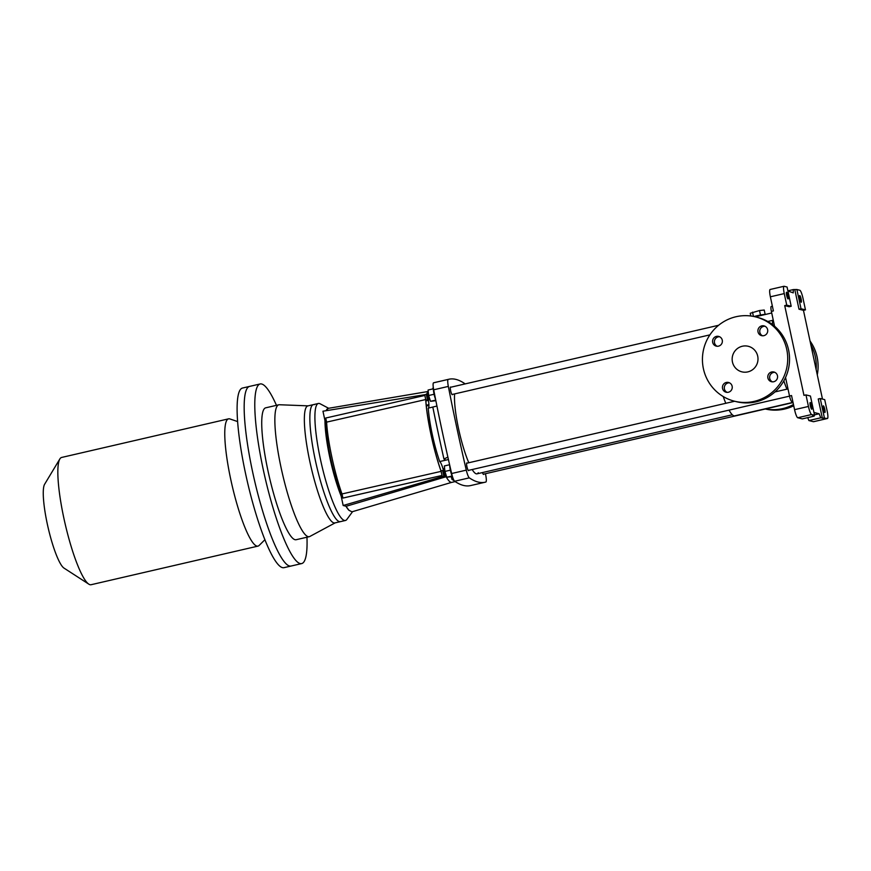 <?xml version="1.0" encoding="UTF-8"?>
<svg xmlns="http://www.w3.org/2000/svg" width="871" height="871" viewBox="0 0 871 871"><rect width="100%" height="100%" fill="white"/><g stroke="black" fill="none" stroke-linecap="round" stroke-linejoin="round"><path stroke-width="1.31" d="M810.248 402.533A3.419 0.61 -103 0 1 811.587 405.886A3.419 0.61 -103 0 1 811.739 409.207A3.419 0.61 -103 0 1 810.378 406.006A3.419 0.61 -103 0 1 810.193 402.533A3.419 0.61 -103 0 1 810.248 402.533M808.451 406.452L805.98 394.901L810.433 396.033L814.559 415.271L811.62 414.531A7.904 1.404 -103 0 1 808.451 406.452L794.57 409.664L791.543 395.554L789.518 396.022L785.555 377.491M774.559 326.222L771.379 311.383L773.394 310.914L770.378 296.804L784.259 293.592L786.731 305.133L784.717 305.601L803.966 395.369L805.98 394.901M784.259 293.592A7.904 1.404 -103 0 1 783.998 286.276A7.904 1.404 -103 0 1 784.129 286.287L787.068 287.027L791.195 306.265L789.17 306.734L784.717 305.601M787.885 290.838L793.318 289.575L793.241 292.874L787.917 290.968M796.889 289.51L799.828 290.25A7.904 1.404 -103 0 1 802.997 298.328L805.468 309.869L803.454 310.337L798.99 309.205L801.015 308.737L796.889 289.51L793.318 289.575M786.611 292.242A3.419 0.61 -103 0 1 787.95 295.596A3.419 0.61 -103 0 1 788.092 298.916A3.419 0.61 -103 0 1 786.731 295.715A3.419 0.61 -103 0 1 786.546 292.242A3.419 0.61 -103 0 1 786.611 292.242M786.731 305.133L791.195 306.265M799.774 295.574A3.419 0.61 -103 0 1 801.113 298.916A3.419 0.61 -103 0 1 801.255 302.237A3.419 0.61 -103 0 1 799.894 299.036A3.419 0.61 -103 0 1 799.709 295.574A3.419 0.61 -103 0 1 799.774 295.574M801.015 308.737L805.468 309.869M823.411 405.864A3.419 0.61 -103 0 1 824.75 409.207A3.419 0.61 -103 0 1 824.902 412.527A3.419 0.61 -103 0 1 823.541 409.326A3.419 0.61 -103 0 1 823.356 405.853A3.419 0.61 -103 0 1 823.411 405.864M822.366 418.211L818.239 398.983L820.253 398.515L824.717 399.637L827.189 411.177A7.904 1.404 -103 0 1 827.45 418.494A7.904 1.404 -103 0 1 827.319 418.494L820.743 417.808L819.154 413.769L814.091 412.484L814.102 413.148M820.253 398.515L824.38 417.753M814.145 415.358L814.156 416.142L802.289 418.886L797.738 417.742A7.904 1.404 -103 0 1 794.57 409.664M813.677 421.64A7.904 1.404 -103 0 1 813.558 421.706A7.904 1.404 -103 0 1 813.427 421.706L808.876 420.551L807.733 417.634M814.156 416.142L812.545 415.739L814.559 415.271M803.454 310.337L822.474 399.07M808.876 420.551L820.743 417.808M814.472 414.846L819.154 413.769M770.378 296.804A7.904 1.404 -103 0 1 770.106 289.488L783.998 286.276M792.86 401.716L791.63 401.411A5.27 0.936 -103 0 1 789.518 396.022M771.379 311.383A5.27 0.936 -103 0 1 771.205 306.505A5.27 0.936 -103 0 1 771.292 306.505M794.875 289.978L798.99 309.205M772.566 320.376A45.825 8.111 77 0 0 772.544 324.6A45.825 8.111 77 0 1 772.566 320.376M783.813 380.899A45.825 8.111 77 0 0 786.916 389.174A45.825 8.111 77 0 1 783.813 380.899M765.881 314.355A8.427 0.751 167.9 0 0 753.927 316.521M723.224 396.545A45.825 8.111 77 0 0 725.804 403.306M729.038 410.121A45.825 8.111 77 0 0 734.732 415.837L793.002 402.369M755.723 316.935L757.541 317.392A43.452 42.592 104.2 0 1 788.201 369.957A43.452 42.592 104.2 0 1 736.256 401.651L734.438 401.193A43.452 42.592 104.2 0 1 702.44 358.656A43.452 42.592 104.2 0 1 736.006 316.739A43.452 42.592 104.2 0 1 755.723 316.935A43.452 42.592 104.2 0 1 786.371 369.5A43.452 42.592 104.2 0 1 734.438 401.193M762.528 335.781A5.008 4.899 104.2 0 1 764.934 326.255M772.403 381.846A5.008 4.899 104.2 0 1 774.809 372.32M727.045 392.331A5.008 4.899 104.2 0 1 729.452 382.815M717.171 346.266A5.008 4.899 104.2 0 1 719.577 336.739M742.332 346.244A13.163 12.902 -75.8 0 0 741.852 371.83A13.163 12.902 -75.8 0 0 757.999 359.19A13.163 12.902 -75.8 0 0 742.332 346.244M767.623 329.674A5.008 4.899 -75.8 0 0 758.064 329.586A5.008 4.899 -75.8 0 0 761.592 335.64A5.008 4.899 -75.8 0 0 767.623 329.674M773.742 381.727A5.008 4.899 -75.8 0 0 773.927 372.004A5.008 4.899 -75.8 0 0 767.939 375.651A5.008 4.899 -75.8 0 0 773.742 381.727M722.538 388.455A5.008 4.899 -75.8 0 0 732.097 388.542A5.008 4.899 -75.8 0 0 728.57 382.489A5.008 4.899 -75.8 0 0 722.538 388.455M716.419 336.402A5.008 4.899 -75.8 0 0 716.234 346.125A5.008 4.899 -75.8 0 0 722.222 342.477A5.008 4.899 -75.8 0 0 716.419 336.402M765.457 408.956A43.452 42.592 -75.8 0 0 793.459 404.514M816.127 369.489A43.452 42.592 -75.8 0 0 810.803 344.633M765.304 408.989A43.452 42.592 -75.8 0 0 793.731 405.777M817.281 374.835A43.452 42.592 -75.8 0 0 810.019 340.975M750.824 315.999L750.236 313.266L759.512 310.533L760.481 315.041M752.522 312.145L753.437 316.423M759.512 310.533L764.226 310.032L765.163 314.377M348.912 510.254A52.979 9.385 -103 0 1 345.972 506.214L348.912 510.254L351.949 511.821L451.559 482.392M443.589 470.961A11.584 2.047 77 0 0 443.535 470.732A11.584 2.047 77 0 0 439.703 461.554L439.692 461.554A46.882 8.296 77 0 1 428.238 408.129A11.584 2.047 77 0 0 428.358 399.941L425.821 400.083M445.56 475.697A46.882 8.296 77 0 0 446.115 476.72A46.882 8.296 77 0 0 451.831 482.36L455.174 481.587M341.835 493.476L340.659 493.748L341.171 496.132A52.979 9.385 -103 0 1 324.97 420.584L325.95 423.077A49.516 8.764 -103 0 0 341.04 493.661M326.669 423.197L325.95 423.077M326.32 410.644L328.225 408.347L428.227 391.471M326.157 410.677A52.979 9.385 -103 0 1 327.202 408.978M485.463 473.715A434.019 76.855 -103 0 1 485.724 475.043A8.427 1.492 -103 0 1 485.844 482.033A434.019 76.855 -103 0 1 485.212 482.196L470.569 485.583A434.019 76.855 -103 0 1 468.25 485.909A434.019 76.855 -103 0 1 458.168 483.361A434.019 76.855 -103 0 1 454.673 481.249A8.427 1.492 -103 0 1 451.635 473.519A434.019 76.855 -103 0 1 447.879 457.123A434.019 76.855 -103 0 1 436.937 406.06A434.019 76.855 -103 0 1 433.693 389.794A8.427 1.492 -103 0 1 433.562 382.805A434.019 76.855 -103 0 1 434.194 382.641L448.837 379.255A434.019 76.855 -103 0 1 464.744 383.599A8.427 1.492 -103 0 1 465.07 383.926M485.212 482.196A434.019 76.855 -103 0 1 469.317 477.852A8.427 1.492 -103 0 1 466.29 470.133A434.019 76.855 -103 0 1 448.336 386.408A8.427 1.492 -103 0 1 448.217 379.418A434.019 76.855 -103 0 1 448.837 379.255M450.808 387.225A3.952 0.697 77 0 0 450.503 387.029A3.952 0.697 77 0 0 450.677 390.861A3.952 0.697 77 0 0 452.223 394.715A3.952 0.697 77 0 0 452.289 394.726A3.952 0.697 77 0 0 452.474 394.411M467.085 463.143A3.952 0.697 77 0 0 466.78 462.947A3.952 0.697 77 0 0 466.954 466.78A3.952 0.697 77 0 0 468.5 470.645A3.952 0.697 77 0 0 468.565 470.645A3.952 0.697 77 0 0 468.75 470.329M482.49 472.561A3.952 0.697 77 0 0 483.481 474.423A3.952 0.697 77 0 0 483.547 474.423A3.952 0.697 77 0 0 483.732 474.118M468.805 462.751A44.247 7.839 -103 0 1 458.527 428.576A44.247 7.839 -103 0 1 454.608 393.921M478.255 472.735A44.247 7.839 -103 0 1 477.003 473.835A44.247 7.839 -103 0 1 472.191 469.534M433.29 387.355L432.549 388.999M428.129 398.308L428.064 398.374A11.584 2.047 -103 0 1 428.358 399.941M447.879 457.123L443.949 459.006A428.75 75.929 -103 0 1 432.811 407.04L436.937 406.06M432.811 407.062L428.238 408.129M443.949 459.006L445.745 460.149L439.692 461.554L448.423 459.54M451.341 476.807L451.929 479.344L454.314 480.879M427.215 394.323L322.956 411.21L324.97 420.584M426.246 394.073L427.454 399.713M326.636 422.696L325.482 422.958M425.875 400.943L428.434 400.377M428.924 405.44L426.311 406.049M428.902 404.601L426.224 405.244M352.581 511.636L346.865 519.443A60.045 10.637 -103 0 1 345.449 520.477A60.045 10.637 -103 0 1 321.562 464.374A60.045 10.637 -103 0 1 318.394 403.469A60.045 10.637 -103 0 1 319.385 403.502A60.045 10.637 -103 0 1 320.114 403.785L328.65 408.281M345.449 520.477L340.409 521.642A60.045 10.637 -103 0 1 316.511 465.539A60.045 10.637 -103 0 1 313.342 404.645A60.045 10.637 -103 0 1 314.333 404.667M346.19 506.258L446.126 476.731L443.84 476.143L442.631 470.503L443.535 470.732M442.631 470.503L441.009 470.873M341.171 496.132L343.174 505.507L443.84 476.143M345.972 506.214L343.174 505.507M442.043 475.479L342.934 498.07L341.998 493.955A51.879 7.404 -102.8 0 1 326.603 422.13L325.721 418.036L424.841 395.445L425.799 399.691A51.563 7.36 -102.8 0 0 441.14 471.244L442.043 475.479L441.118 471.363A51.879 7.404 -102.8 0 1 425.723 399.539L424.841 395.445M326.603 422.13L425.723 399.539M341.998 493.955L441.118 471.363M342.88 498.06L442 475.468M228.561 418.842L61.645 457.449A65.314 11.563 77 0 0 59.849 458.963A65.314 11.563 77 0 0 65.096 523.689A65.314 11.563 77 0 0 88.809 584.147A65.314 11.563 77 0 0 91.074 584.724L258.001 546.106A65.314 11.563 -103 0 1 256.923 546.084A65.314 11.563 -103 0 1 231.359 482.196A65.314 11.563 -103 0 1 228.561 418.842A65.314 11.563 -103 0 1 229.89 418.94L237.598 421.564M264.915 539.704L259.144 545.442A65.314 11.563 -103 0 1 258.001 546.106M289.553 565.998A92.174 16.32 -103 0 1 253.472 475.827A92.174 16.32 -103 0 1 249.531 386.419L242.465 388.052A92.174 16.32 -103 0 0 246.406 477.46A92.174 16.32 -103 0 0 282.476 567.631A92.174 16.32 -103 0 0 284 567.663L291.077 566.03A92.174 16.32 -103 0 1 289.553 565.998M59.849 458.963L44.606 484.287A43.713 7.741 77 0 0 48.112 527.619A43.713 7.741 77 0 0 63.986 568.088L88.809 584.147M340.409 521.642A60.045 10.637 -103 0 1 316.511 465.539A60.045 10.637 -103 0 1 313.342 404.645L307.844 405.908A60.045 10.637 -103 0 0 311.012 466.812A60.045 10.637 -103 0 0 334.91 522.916L340.409 521.642M335.161 522.861L309.836 536.471A67.688 11.987 -103 0 1 309.292 536.678A67.688 11.987 -103 0 1 282.367 473.443A67.688 11.987 -103 0 1 278.785 404.797A67.688 11.987 -103 0 1 279.373 404.743L308.094 405.853M309.292 536.678L296.162 539.715A67.688 11.987 -103 0 1 269.237 476.47A67.688 11.987 -103 0 1 265.655 407.835L278.785 404.797M306.962 537.222A92.174 16.32 -103 0 1 301.682 563.581A92.174 16.32 -103 0 1 265.013 477.45A92.174 16.32 -103 0 1 260.135 383.969A92.174 16.32 -103 0 1 261.67 384.002A92.174 16.32 -103 0 1 276.455 405.331M301.682 563.581L291.077 566.03A92.174 16.32 -103 0 1 254.397 479.91A92.174 16.32 -103 0 1 249.531 386.419L260.135 383.969M452.408 476.557L446.769 477.243L444.918 471.429L444.352 465.952L449.61 464.733M446.769 477.243L452.136 476.002M444.918 471.429L450.361 470.177M449.676 464.994A7.371 1.306 77 0 0 452.517 476.764M443.72 468.565A3.691 0.653 77 0 0 443.655 468.565A3.691 0.653 77 0 0 443.851 472.3A3.691 0.653 77 0 0 445.321 475.751L446.235 475.533M435.848 400.704L430.503 401.313L428.641 395.51L428.075 390.034L433.399 388.804M430.503 401.313L435.729 400.105M428.641 395.51L434.085 394.258M433.431 388.314A7.371 1.306 77 0 0 435.598 399.441M427.443 392.647A3.691 0.653 77 0 0 427.389 392.647A3.691 0.653 77 0 0 427.574 396.381A3.691 0.653 77 0 0 429.044 399.833L429.958 399.615M432.56 441.423L433.791 441.129M432.702 442.011L433.932 441.728M431.221 435.489L432.43 435.217M430.1 430.143L431.33 429.86M797.738 417.742L811.62 414.531M813.427 421.706L827.319 418.494M791.63 401.411L792.741 401.15M454.673 481.249L469.317 477.852M451.635 473.519L466.29 470.133M433.693 389.794L448.336 386.408M433.562 382.805L448.217 379.418M813.558 421.706L827.45 418.494M771.205 306.505L772.392 306.233M477.003 473.835L732.326 414.781M318.394 403.469L313.342 404.645M483.242 474.227L793.046 402.576M468.26 470.438L789.551 396.131M443.655 468.565L444.602 468.348M466.595 463.252L734.667 401.248M774.961 391.928L787.994 388.923M451.984 394.519L709.909 334.867M767.787 321.475L773.274 320.212M427.389 392.647L428.325 392.429M450.318 387.334L718.629 325.275M755.233 316.815L771.728 312.994"/></g></svg>
